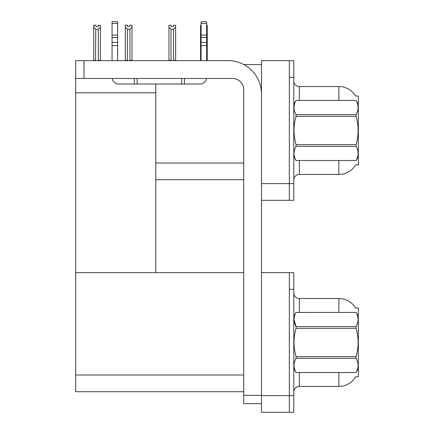<?xml version="1.0" encoding="UTF-8"?>
<svg xmlns="http://www.w3.org/2000/svg" width="434" height="434" viewBox="0 0 434 434"><rect width="100%" height="100%" fill="white"/><g stroke="black" fill="none" stroke-linecap="round" stroke-linejoin="round"><path stroke-width="0.65" d="M243.778 64.541L261.512 64.541M289.332 272.639L289.332 412.3L293.785 412.3L293.785 272.639L261.512 272.639L261.512 60.646L289.332 60.646L289.332 200.307L261.512 200.307L261.512 183.615L289.332 183.615L289.332 200.307L293.785 200.307L293.785 183.615L289.332 183.615L289.332 77.339L293.785 77.339L293.785 183.615M155.795 179.719L243.707 179.719M355.598 96.05A19.476 19.476 0 0 0 338.856 86.523A19.476 19.476 0 0 1 355.598 96.05L358.327 95.979L358.327 164.974L355.652 164.811A19.476 19.476 0 0 1 338.856 174.435A19.476 19.476 0 0 0 355.554 164.974M155.795 92.811L155.795 272.639L75.673 272.639L75.673 92.811L155.795 92.811L155.795 84.017M75.673 92.811L75.673 60.646L84.017 60.646L84.017 78.456L232.581 78.456A11.127 11.127 0 0 1 243.707 89.583L243.707 395.331L261.512 395.331M261.512 200.307L261.512 412.3L289.332 412.3L289.332 289.332L293.785 289.332M155.795 272.639L243.707 272.639M75.673 272.639L75.673 391.712L243.707 391.712M355.598 308.042A19.476 19.476 0 0 0 338.856 298.516A19.476 19.476 0 0 1 355.598 308.042L358.327 307.972L358.327 376.967L355.652 376.804A19.476 19.476 0 0 1 338.856 386.428A19.476 19.476 0 0 0 355.554 376.967M299.346 160.526L299.346 174.435A5.566 5.566 0 0 0 293.785 179.996A5.566 5.566 0 0 1 299.346 174.435L338.856 174.435L338.856 160.526M338.856 100.433L338.856 86.523A19.476 19.476 0 0 1 355.554 95.979A19.476 19.476 0 0 0 338.856 86.523L299.346 86.523A5.566 5.566 0 0 1 293.785 80.957A5.566 5.566 0 0 0 299.346 86.523L299.346 100.433M289.332 60.646L293.785 60.646L293.785 77.339M299.346 372.518L299.346 386.428A5.566 5.566 0 0 0 293.785 391.989A5.566 5.566 0 0 1 299.346 386.428L338.856 386.428L338.856 372.518M338.856 312.426L338.856 298.516A19.476 19.476 0 0 1 355.554 307.972A19.476 19.476 0 0 0 338.856 298.516L299.346 298.516A5.566 5.566 0 0 1 293.785 292.95A5.566 5.566 0 0 0 299.346 298.516L299.346 312.426M206.649 25.259L207.24 25.259L207.24 27.114L206.649 28.096M206.649 60.369L207.24 60.646L207.24 27.114M200.562 60.369L200.562 27.114L200.562 60.369L201.088 60.369M201.088 25.259L200.562 25.259L200.562 27.114L201.088 28.015M173.41 26.582L171.18 26.582L173.41 26.582L173.41 25.259L175.634 25.259L175.634 27.114L173.573 29.235L171.018 29.235L171.018 60.369L168.956 60.369L168.956 60.646M171.018 29.235L168.956 27.114L168.956 25.259L171.18 25.259L171.18 26.582M171.018 60.369L170.741 60.646M168.956 27.114L168.956 60.369M175.634 27.114L175.634 60.369L173.573 60.369L173.573 29.235M173.85 60.646L173.573 60.369M175.634 60.369L175.634 60.646M129.95 29.176L127.395 29.176L125.334 27.054L125.334 25.205L127.558 25.205L127.558 26.523L129.788 26.523L129.788 25.205L132.012 25.205L132.012 27.054L129.95 29.176L129.95 60.315L132.012 60.315L132.012 60.646M132.012 60.315L132.012 27.054M127.395 29.176L127.395 60.315L125.334 60.315L125.334 60.646L125.334 27.054M127.395 60.315L127.07 60.646M129.788 26.523L127.558 26.523M98.182 26.582L95.957 26.582L98.182 26.582L98.182 25.259L100.406 25.259L100.406 60.369L98.35 60.369L98.35 29.235L95.789 29.235L95.518 60.646M95.957 26.582L95.957 25.259L93.733 25.259L93.733 60.646M100.406 27.114L98.35 29.235M95.789 29.235L93.733 27.114M95.789 60.369L93.733 60.369M100.406 60.369L100.406 60.646M261.512 403.674L243.707 403.674L243.707 395.331M261.512 94.032A33.385 33.385 0 0 0 228.127 60.646L84.017 60.646M84.017 78.456L75.673 78.456M206.557 78.456A6.678 6.678 0 0 1 199.976 84.017L118.737 84.017A6.678 6.678 0 0 1 112.156 78.456M201.088 60.646L201.088 45.651L206.649 45.651L206.649 60.646M206.649 23.474L201.088 23.474L201.088 21.7L206.649 21.7L206.649 45.651M201.088 45.651L201.088 42.386L206.649 42.386M206.649 37.432L201.088 37.432L201.088 42.386M201.088 37.432L201.088 23.474M206.649 35.089L201.088 35.089M181.613 84.017L181.613 78.456M137.101 84.017L137.101 78.456M112.059 60.646L112.059 45.651L117.625 45.651L117.625 60.646M134.318 78.456L134.318 84.017L118.737 84.017M112.059 45.651L112.059 42.386L117.625 42.386L117.625 45.651M117.625 23.474L112.059 23.474L112.059 21.7L117.625 21.7L117.625 37.432L112.059 37.432L112.059 42.386M112.059 37.432L112.059 23.474M117.625 37.432L117.625 42.386M117.625 35.089L112.059 35.089M358.327 104.328L356.081 100.433L296.031 100.449L356.081 100.433C358.772 105.191 358.772 109.91 356.081 114.609L356.081 116.317L296.031 116.317C293.341 125.735 293.341 135.175 296.031 144.641L296.031 146.345C293.341 151.048 293.341 155.768 296.031 160.509L356.081 160.509C358.772 155.806 358.772 151.086 356.081 146.345L296.031 146.345M296.031 144.641L356.081 144.641C358.772 135.175 358.772 125.735 356.081 116.317M356.081 144.641L356.081 146.345M358.327 156.631L356.081 160.526M293.785 156.631L296.031 160.526M293.785 104.328L296.031 100.449C293.341 105.147 293.341 109.873 296.031 114.609L296.031 116.317M296.031 160.509L356.081 160.509M296.031 114.609L356.081 114.609M358.327 316.321L356.081 312.426L296.031 312.442C293.341 317.14 293.341 321.86 296.031 326.601L296.031 328.31C293.341 337.728 293.341 347.167 296.031 356.634L296.031 358.338C293.341 363.041 293.341 367.761 296.031 372.502L356.081 372.502C358.772 367.799 358.772 363.079 356.081 358.338L296.031 358.338M293.992 319.169L296.031 326.601L356.081 326.601C358.772 321.903 358.772 317.183 356.081 312.442M356.081 326.601L356.081 328.31L296.031 328.31M296.031 356.634L356.081 356.634C358.772 347.167 358.772 337.728 356.081 328.31M356.081 356.634L356.081 358.338M293.785 368.623L296.031 372.518L356.081 372.518L358.327 368.623M293.785 316.321L296.031 312.426L356.081 312.426M155.795 163.027L243.707 163.027M261.512 395.607L293.785 395.607M75.673 375.019L243.707 375.019M299.346 86.523A5.566 5.566 0 0 1 293.785 80.957M299.346 298.516A5.566 5.566 0 0 1 293.785 292.95M184.396 84.017L184.396 78.456"/></g></svg>
